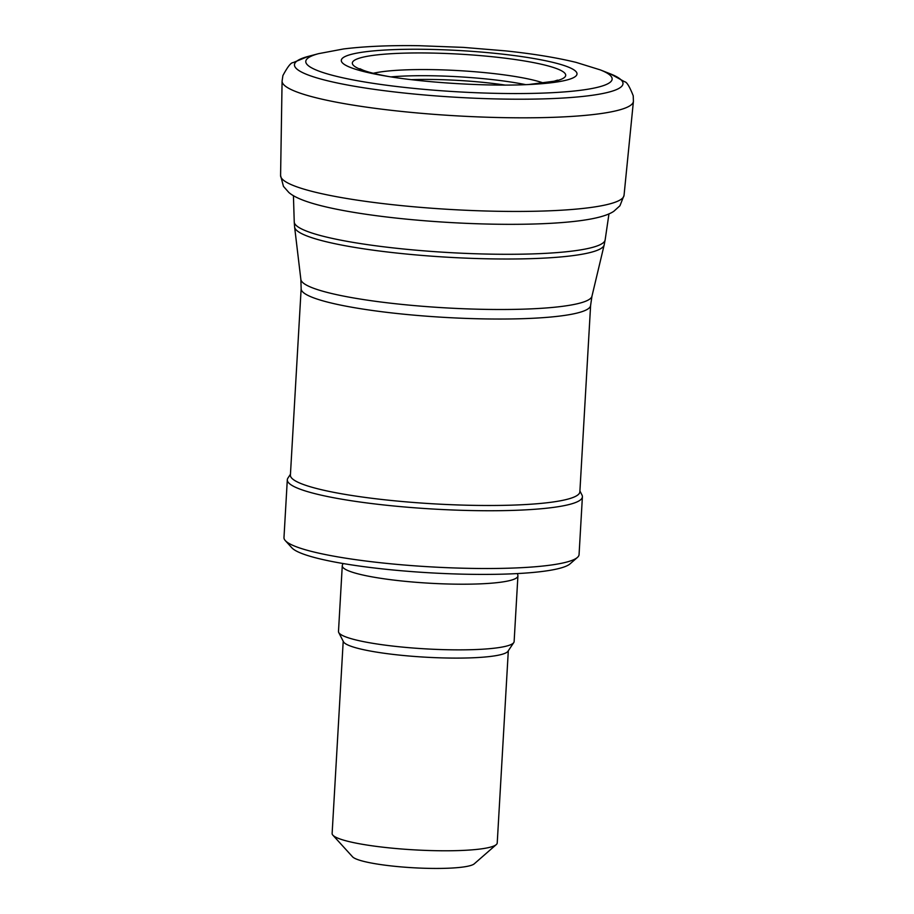 <?xml version="1.0" encoding="UTF-8"?>
<svg xmlns="http://www.w3.org/2000/svg" width="914" height="914" viewBox="0 0 914 914"><rect width="100%" height="100%" fill="white"/><g stroke="black" fill="none" stroke-linecap="round" stroke-linejoin="round"><path stroke-width="1.37" d="M343.207 641.251L332.125 833.465A82.694 11.642 3.3 0 0 332.867 835.168L352.553 856.806A61.581 8.672 3.3 0 0 445.906 868.3A61.581 8.672 3.3 0 0 474.252 863.833L496.291 844.582A82.694 11.642 3.3 0 0 497.227 842.982L508.31 650.779M332.867 835.168A82.694 11.642 3.3 0 0 458.234 850.591A82.694 11.642 3.3 0 0 496.291 844.582M342.967 563.504L342.362 565.309A87.973 12.385 3.3 0 0 342.27 565.777L338.488 631.437A87.973 12.385 3.3 0 0 338.717 632.477L343.458 641.754A82.694 11.642 3.3 0 0 469.339 657.909A82.694 11.642 3.3 0 0 508.001 651.236L513.771 642.565A87.973 12.385 3.3 0 0 514.125 641.571L517.918 575.9A87.973 12.385 3.3 0 0 517.884 575.432L517.484 573.569M338.717 632.477A87.973 12.385 3.3 0 0 472.641 649.66A87.973 12.385 3.3 0 0 513.771 642.565M342.27 565.777A87.973 12.385 3.3 0 0 387.102 579.225A87.973 12.385 3.3 0 0 476.434 584A87.973 12.385 3.3 0 0 517.918 575.9M290.446 474.286L287.91 478.113A147.782 20.805 3.3 0 0 287.304 479.781L283.98 537.569A147.782 20.805 3.3 0 0 285.305 540.608L291.874 547.829A140.745 19.822 3.3 0 0 505.259 574.083A140.745 19.822 3.3 0 0 570.05 563.869L577.397 557.449A147.782 20.805 3.3 0 0 579.065 554.581L582.401 496.805A147.782 20.805 3.3 0 0 582.001 495.068L579.91 490.978M285.305 540.608A147.782 20.805 3.3 0 0 509.361 568.177A147.782 20.805 3.3 0 0 577.397 557.449M287.304 479.781A147.782 20.805 3.3 0 0 362.618 502.38A147.782 20.805 3.3 0 0 512.697 510.4A147.782 20.805 3.3 0 0 582.401 496.805M511.497 505.156A144.972 20.416 3.3 0 0 579.864 491.823L590.615 305.356A144.972 20.416 3.3 0 1 522.248 318.7A144.972 20.416 3.3 0 1 375.026 310.84A144.972 20.416 3.3 0 1 301.152 288.664L290.401 475.131A144.972 20.416 3.3 0 0 364.275 497.296A144.972 20.416 3.3 0 0 511.497 505.156M301.152 288.664L300.866 279.478A145.829 20.531 3.3 0 0 376.762 301.471A145.829 20.531 3.3 0 0 523.254 309.161A145.829 20.531 3.3 0 0 591.952 296.262L590.615 305.356M300.866 279.478L294.616 227.083A155.083 21.833 3.3 0 0 375.334 250.47A155.083 21.833 3.3 0 0 531.125 258.651A155.083 21.833 3.3 0 0 604.177 244.929L591.952 296.262M294.616 227.083L294.239 221.953A155.723 21.925 3.3 0 0 374.443 245.603A155.723 21.925 3.3 0 0 531.731 253.932A155.723 21.925 3.3 0 0 605.148 239.879L604.177 244.929M531.628 84.385L525.767 84.659A94.416 13.299 3.3 0 0 390.918 76.879M505.088 85.071A86.35 12.156 3.3 0 0 411.426 79.667M373.289 73.28A94.61 13.322 -176.7 0 1 458.931 70.629A94.61 13.322 -176.7 0 1 543.704 83.105M388.142 76.433A106.869 15.047 -176.7 0 1 382.498 54.349A106.869 15.047 -176.7 0 1 536.712 63.237A106.869 15.047 -176.7 0 1 528.612 84.534L554.147 81.22L557.563 80.112M525.767 84.659C485.528 86.476 422.417 82.523 385.137 75.931A118.02 16.612 -176.7 0 1 378.99 74.834A118.02 16.612 -176.7 0 1 377.151 50.578A118.02 16.612 -176.7 0 1 548.023 61.261A118.02 16.612 -176.7 0 1 531.64 84.385A118.02 16.612 -176.7 0 1 525.927 84.648M318.609 53.652L343.493 48.968C364.755 46.34 389.924 45.254 419.023 45.7L463.432 47.391L505.522 50.876C532.782 53.743 556.318 57.571 576.094 62.381L600.281 69.887A153.438 21.605 -176.7 0 1 537.763 93.262A153.438 21.605 -176.7 0 1 348.325 78.97A153.438 21.605 -176.7 0 1 318.609 53.652L308.269 56.394L293.017 62.643C290.96 62.529 287.59 66.848 282.894 75.588L282.083 81.152L280.587 175.522L283.454 186.365L288.87 192.5C296.787 199.446 316.153 205.673 346.954 211.18M600.281 69.887L610.232 73.805A164.531 23.17 -176.7 0 1 541.842 98.929A164.531 23.17 -176.7 0 1 338.991 83.334A164.531 23.17 -176.7 0 1 308.269 56.394M610.232 73.805L624.662 81.769C626.73 81.894 629.586 86.567 633.231 95.787L633.413 101.408A175.968 24.769 -176.7 0 1 547.303 117.506A175.968 24.769 -176.7 0 1 330.228 100.963A175.968 24.769 -176.7 0 1 282.083 81.152M633.413 101.408L624.045 195.322A172.015 24.221 -176.7 0 1 554.981 210.563A172.015 24.221 -176.7 0 1 340.831 197.47A172.015 24.221 -176.7 0 1 280.587 175.522M624.045 195.322L619.943 205.764L613.865 211.248C605.194 217.224 585.246 221.188 554.021 223.119A159.722 22.484 -176.7 0 1 552.09 223.233A159.722 22.484 -176.7 0 1 353.158 212.254A159.722 22.484 -176.7 0 1 346.943 211.18M605.148 239.879L608.975 213.83M294.239 221.953L293.428 195.642M359.876 68.71L363.132 70.207C368.388 72.263 377.025 74.388 389.056 76.605"/></g></svg>

